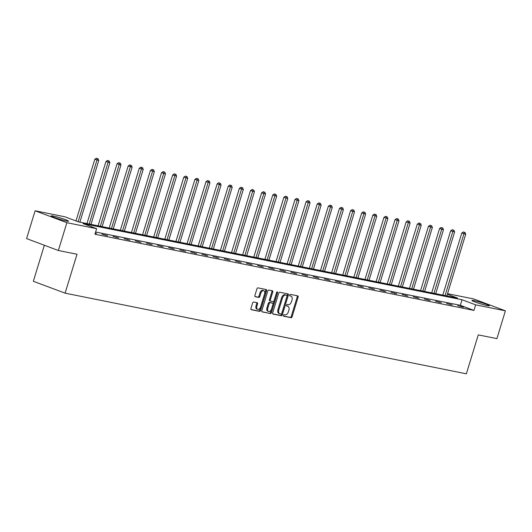 <?xml version="1.0" encoding="UTF-8"?>
<svg xmlns="http://www.w3.org/2000/svg" width="532" height="532" viewBox="0 0 532 532"><rect width="100%" height="100%" fill="white"/><g stroke="black" fill="none" stroke-linecap="round" stroke-linejoin="round"><path stroke-width="0.8" d="M283.383 315.35A0.805 0.499 110.5 0 0 283.636 316.214L291.07 317.704A1.144 0.705 110.5 0 0 292.108 316.753L298.113 297.109A1.144 0.705 110.5 0 0 297.814 295.892A1.144 0.705 110.5 0 0 297.747 295.872L290.312 294.382A0.805 0.499 110.5 0 0 289.847 295.905L290.811 296.105A3.664 2.268 110.5 0 1 291.024 296.164A3.664 2.268 110.5 0 1 291.982 300.048L291.476 301.684A3.664 2.268 110.5 0 1 288.171 304.723L287.207 304.53A0.805 0.499 110.5 0 0 286.741 306.06L287.706 306.252A3.664 2.268 110.5 0 1 287.925 306.319A3.664 2.268 110.5 0 1 288.876 310.196L288.377 311.832A3.664 2.268 110.5 0 1 285.066 314.877L284.108 314.685A0.805 0.499 110.5 0 0 283.383 315.35M53.193 216.032A9.097 0.712 -163 0 1 62.942 218.772A9.097 0.712 -163 0 1 68.595 221.199A9.097 0.712 -163 0 1 66.586 221.046A9.097 0.712 -163 0 1 56.838 218.306A9.097 0.712 -163 0 1 51.192 215.879A9.097 0.712 -163 0 1 53.193 216.032M473.912 300.58A9.097 0.712 -163 0 1 483.661 303.32A9.097 0.712 -163 0 1 489.307 305.747A9.097 0.712 -163 0 1 487.305 305.601A9.097 0.712 -163 0 1 477.556 302.861A9.097 0.712 -163 0 1 471.904 300.427A9.097 0.712 -163 0 1 473.912 300.58M253.651 302.016A1.144 0.705 110.5 0 0 252.614 302.967L250.931 308.48A1.144 0.705 110.5 0 0 251.23 309.69A1.144 0.705 110.5 0 0 251.297 309.71L259.55 311.373A1.144 0.705 110.5 0 0 260.587 310.422L266.592 290.771A1.144 0.705 110.5 0 0 266.293 289.561A1.144 0.705 110.5 0 0 266.226 289.541L257.973 287.878A1.144 0.705 110.5 0 0 256.936 288.829L254.901 295.493A1.144 0.705 110.5 0 0 255.2 296.703A1.144 0.705 110.5 0 0 255.267 296.723L258.798 297.435A1.144 0.705 110.5 0 0 259.835 296.484L260.846 293.179A3.066 1.895 110.5 0 1 263.792 290.685A3.066 1.895 110.5 0 1 264.584 293.93L260.633 306.864A3.066 1.895 110.5 0 1 257.688 309.358A3.066 1.895 110.5 0 1 256.889 306.113L257.548 303.958A1.144 0.705 110.5 0 0 257.249 302.748A1.144 0.705 110.5 0 0 257.182 302.728L253.651 302.016M447.532 293.684L473.64 298.931L505.4 310.828L496.901 338.631L478.261 334.887L466.358 373.81L65.104 293.165L77.007 254.243L58.36 250.499L66.866 222.695L35.099 210.798L64.864 216.783L78.47 221.877L457.48 298.046L447.359 294.256M505.4 310.828L475.641 304.849L462.035 299.749L83.019 223.58L96.625 228.674L66.866 222.695M96.625 228.674L94.922 234.24L473.939 310.409L475.641 304.849M272.69 312.856A1.144 0.705 110.5 0 0 272.989 314.066A1.144 0.705 110.5 0 0 273.056 314.086L281.315 315.742A1.144 0.705 110.5 0 0 282.346 314.791L288.351 295.147A1.144 0.705 110.5 0 0 288.058 293.93A1.144 0.705 110.5 0 0 287.985 293.91L279.732 292.254A1.144 0.705 110.5 0 0 278.695 293.205L272.69 312.856M270.429 313.561L262.176 311.898A1.144 0.705 110.5 0 1 262.11 311.878A1.144 0.705 110.5 0 1 261.81 310.668L267.815 291.017A1.144 0.705 110.5 0 1 268.853 290.066L272.384 290.778A1.144 0.705 110.5 0 1 272.451 290.798A1.144 0.705 110.5 0 1 272.75 292.008L270.316 299.975A1.144 0.705 110.5 0 0 270.608 301.192A1.144 0.705 110.5 0 0 270.682 301.212L273.022 301.684A1.144 0.705 110.5 0 0 274.06 300.733L276.593 292.434A0.805 0.499 110.5 0 1 277.571 292.633L271.466 312.61A1.144 0.705 110.5 0 1 270.429 313.561L261.877 311.692M58.36 250.499L26.6 238.602L35.099 210.798M44.356 245.252L33.343 281.275L65.104 293.165M473.939 310.409L460.333 305.315L95.607 232.012M460.333 305.315L462.035 299.749M95.295 233.023L96.505 233.475L95.235 233.222M101.918 234.186L107.624 235.709L101.918 234.186M113.037 236.427L118.749 237.944L113.037 236.427M124.156 238.662L129.868 240.178L124.156 238.662M135.274 240.896L140.987 242.412L135.274 240.896M146.4 243.131L152.105 244.647L146.4 243.131M157.519 245.365L163.224 246.881L157.519 245.365M168.637 247.599L174.35 249.116L168.637 247.599M179.756 249.834L185.469 251.357L179.756 249.834M190.875 252.068L196.587 253.591L190.875 252.068M202 254.303L207.706 255.826L202 254.303M213.119 256.537L218.832 258.06L213.119 256.537M224.238 258.771L229.95 260.294L224.238 258.771M235.357 261.006L241.069 262.529L235.357 261.006M246.476 263.24L252.188 264.763L246.476 263.24M257.601 265.475L263.307 266.998L257.601 265.475M268.72 267.709L274.432 269.232L268.72 267.709M279.839 269.95L285.551 271.466L279.839 269.95M290.957 272.185L296.67 273.701L290.957 272.185M302.083 274.419L307.789 275.935L302.083 274.419M313.202 276.653L318.907 278.17L313.202 276.653M324.32 278.888L330.033 280.404L324.32 278.888M335.439 281.122L341.152 282.638L335.439 281.122M346.558 283.357L352.27 284.879L346.558 283.357M357.684 285.591L363.389 287.114L357.684 285.591M368.802 287.825L374.515 289.348L368.802 287.825M379.921 290.06L385.634 291.583L379.921 290.06M391.04 292.294L396.752 293.817L391.04 292.294M402.165 294.529L407.871 296.051L402.165 294.529M413.284 296.763L418.99 298.286L413.284 296.763M424.403 298.997L430.115 300.52L424.403 298.997M435.522 301.232L441.234 302.755L435.522 301.232M446.641 303.473L452.353 304.989L446.641 303.473M457.766 305.707L463.472 307.223L457.766 305.707M461.33 306.419L461.217 306.771M450.205 304.184L450.099 304.537M439.086 301.95L438.98 302.302M427.967 299.716L427.861 300.068M416.849 297.481L416.742 297.834M405.723 295.247L405.617 295.599M394.604 293.012L394.498 293.365M383.486 290.778L383.379 291.13M372.367 288.543L372.26 288.896M361.248 286.309L361.135 286.662M350.123 284.075L350.016 284.421M339.004 281.84L338.897 282.186M327.885 279.606L327.779 279.952M316.766 277.365L316.66 277.717M305.647 275.13L305.534 275.483M294.522 272.896L294.415 273.248M283.403 270.662L283.297 271.014M272.284 268.427L272.178 268.78M261.165 266.193L261.059 266.545M250.04 263.958L249.934 264.311M238.921 261.724L238.815 262.077M227.802 259.49L227.696 259.842M216.684 257.255L216.577 257.608M205.565 255.021L205.452 255.373M194.439 252.786L194.333 253.132M183.321 250.552L183.214 250.898M172.202 248.318L172.095 248.663M161.083 246.083L160.977 246.429M149.964 243.842L149.851 244.195M138.839 241.608L138.732 241.96M127.72 239.373L127.614 239.726M116.601 237.139L116.495 237.491M105.482 234.905L105.376 235.257M287.267 306.093A3.664 2.268 110.5 0 0 287.061 305.993A3.664 2.268 110.5 0 0 286.848 305.933L287.706 306.252M286.502 305.86L286.848 305.933M290.372 295.938A3.664 2.268 110.5 0 0 290.166 295.845A3.664 2.268 110.5 0 0 289.953 295.779L290.811 296.105M289.608 295.712L289.953 295.779M283.396 316.015L290.213 317.385A1.144 0.705 110.5 0 0 291.25 316.434L297.255 296.783A1.144 0.705 110.5 0 0 297.188 295.759M272.756 313.873L280.457 315.423A1.144 0.705 110.5 0 0 281.488 314.472L287.493 294.821A1.144 0.705 110.5 0 0 287.426 293.804M281.009 314.06A0.805 0.499 110.5 0 0 281.734 313.395L287.007 296.151A0.805 0.499 110.5 0 0 286.748 295.287L285.737 295.08A3.664 2.268 110.5 0 0 282.425 298.126L278.821 309.917A3.664 2.268 110.5 0 0 279.779 313.794A3.664 2.268 110.5 0 0 279.998 313.86L281.009 314.06M285.983 295.001A0.805 0.499 110.5 0 0 285.89 294.967L286.748 295.287M279.134 313.534A3.664 2.268 110.5 0 1 278.921 313.474A3.664 2.268 110.5 0 1 277.963 309.591L281.568 297.807A3.664 2.268 110.5 0 1 284.879 294.761L285.89 294.967M270.549 301.159L269.824 300.886A1.144 0.705 110.5 0 1 269.751 300.866A1.144 0.705 110.5 0 1 269.458 299.656L271.892 291.689A1.144 0.705 110.5 0 0 271.825 290.665M269.571 313.235A1.144 0.705 110.5 0 0 270.608 312.284L276.713 292.307A0.805 0.499 110.5 0 0 276.76 292.088M267.782 308.247A3.066 1.895 110.5 0 0 268.58 311.493A3.066 1.895 110.5 0 0 271.526 308.999L272.923 304.444A1.144 0.705 110.5 0 0 272.623 303.227A1.144 0.705 110.5 0 0 272.557 303.207L270.209 302.741A1.144 0.705 110.5 0 0 269.179 303.692L267.782 308.247L266.924 307.928A3.066 1.895 110.5 0 0 267.722 311.167L268.58 311.493M271.832 302.934A1.144 0.705 110.5 0 0 271.766 302.908A1.144 0.705 110.5 0 0 271.699 302.888L272.557 303.207M266.924 307.928L268.321 303.366A1.144 0.705 110.5 0 1 269.352 302.415L271.699 302.888M257.688 309.358L256.83 309.039A3.066 1.895 110.5 0 1 256.032 305.794L256.69 303.639A1.144 0.705 110.5 0 0 256.623 302.615M263.792 290.685L262.928 290.366A3.066 1.895 110.5 0 0 259.982 292.859L260.846 293.179M254.968 296.51L257.94 297.109A1.144 0.705 110.5 0 0 258.978 296.158L259.982 292.859M250.998 309.504L258.692 311.047A1.144 0.705 110.5 0 0 259.729 310.096L265.734 290.452A1.144 0.705 110.5 0 0 265.668 289.428M446.853 295.912L465.719 234.2L461.789 233.036L442.817 295.1M464.27 232.265L463.412 231.939L464.27 232.265L463.937 233.841L445.071 295.553M464.981 232.404L465.719 234.2M461.789 233.036L463.412 231.939M435.735 293.677L454.601 231.965L450.671 230.802L431.698 292.866M453.151 230.03L452.293 229.704L453.151 230.03L452.818 231.606L433.952 293.318M453.863 230.17L454.601 231.965M450.671 230.802L452.293 229.704M424.609 291.443L443.475 229.731L439.552 228.567L420.573 290.632M442.032 227.796L441.168 227.47L442.032 227.796L441.693 229.372L422.827 291.084M442.744 227.935L443.475 229.731M439.552 228.567L441.168 227.47M413.49 289.209L432.356 227.497L428.433 226.333L409.454 288.397M430.907 225.555L430.049 225.236L430.907 225.555L430.574 227.137L411.708 288.849M431.625 225.701L432.356 227.497M428.433 226.333L430.049 225.236M402.372 286.974L421.238 225.262L417.307 224.098L398.335 286.163M419.788 223.32L418.93 223.001L419.788 223.32L419.455 224.903L400.589 286.615M420.499 223.467L421.238 225.262M417.307 224.098L418.93 223.001M391.253 284.74L410.119 223.028L406.189 221.864L387.216 283.928M408.669 221.086L407.811 220.767L408.669 221.086L408.337 222.669L389.471 284.381M409.381 221.232L410.119 223.028M406.189 221.864L407.811 220.767M380.127 282.499L399 220.793L395.07 219.63L376.097 281.694M397.55 218.852L396.692 218.532L397.55 218.852L397.218 220.434L378.345 282.146M398.262 218.998L399 220.793M395.07 219.63L396.692 218.532M369.009 280.264L387.875 218.559L383.951 217.395L364.972 279.453M386.425 216.617L385.567 216.298L386.425 216.617L386.092 218.2L367.226 279.912M387.143 216.763L387.875 218.559M383.951 217.395L385.567 216.298M357.89 278.03L376.756 216.318L372.826 215.161L353.853 277.219M375.306 214.383L374.448 214.064L375.306 214.383L374.974 215.965L356.108 277.677M376.018 214.529L376.756 216.318M372.826 215.161L374.448 214.064M346.771 275.795L365.637 214.083L361.707 212.926L342.734 274.984M364.187 212.148L363.329 211.829L364.187 212.148L363.855 213.731L344.989 275.436M364.899 212.295L365.637 214.083M361.707 212.926L363.329 211.829M335.652 273.561L354.518 211.849L350.588 210.692L331.616 272.75M353.068 209.914L352.211 209.595L353.068 209.914L352.736 211.49L333.87 273.202M353.78 210.06L354.518 211.849M350.588 210.692L352.211 209.595M324.527 271.327L343.399 209.615L339.469 208.458L320.497 270.515M341.95 207.68L341.085 207.36L341.95 207.68L341.617 209.256L322.744 270.968M342.661 207.819L343.399 209.615M339.469 208.458L341.085 207.36M313.408 269.092L332.274 207.38L328.35 206.217L309.371 268.281M330.824 205.445L329.966 205.119L330.824 205.445L330.492 207.021L311.626 268.733M331.542 205.585L332.274 207.38M328.35 206.217L329.966 205.119M302.289 266.858L321.155 205.146L317.225 203.982L298.252 266.047M319.705 203.211L318.848 202.885L319.705 203.211L319.373 204.787L300.507 266.499M320.417 203.35L321.155 205.146M317.225 203.982L318.848 202.885M291.17 264.623L310.036 202.911L306.106 201.748L287.134 263.812M308.587 200.976L307.729 200.65L308.587 200.976L308.254 202.552L289.388 264.264M309.298 201.116L310.036 202.911M306.106 201.748L307.729 200.65M280.051 262.389L298.918 200.677L294.987 199.513L276.015 261.578M297.468 198.742L296.61 198.416L297.468 198.742L297.135 200.318L278.269 262.03M298.179 198.882L298.918 200.677M294.987 199.513L296.61 198.416M268.926 260.155L287.792 198.443L283.869 197.279L264.889 259.343M286.342 196.508L285.485 196.182L286.342 196.508L286.01 198.084L267.144 259.796M287.061 196.647L287.792 198.443M283.869 197.279L285.485 196.182M257.807 257.92L276.673 196.208L272.75 195.045L253.771 257.109M275.224 194.273L274.366 193.947L275.224 194.273L274.891 195.849L256.025 257.561M275.935 194.413L276.673 196.208M272.75 195.045L274.366 193.947M246.688 255.686L265.554 193.974L261.624 192.81L242.652 254.875M264.105 192.032L263.247 191.713L264.105 192.032L263.772 193.615L244.906 255.327M264.816 192.178L265.554 193.974M261.624 192.81L263.247 191.713M235.57 253.451L254.436 191.739L250.506 190.576L231.533 252.64M252.986 189.798L252.128 189.478L252.986 189.798L252.653 191.38L233.787 253.092M253.698 189.944L254.436 191.739M250.506 190.576L252.128 189.478M224.444 251.217L243.317 189.505L239.387 188.341L220.414 250.406M241.867 187.563L241.009 187.244L241.867 187.563L241.535 189.146L222.662 250.858M242.579 187.71L243.317 189.505M239.387 188.341L241.009 187.244M213.325 248.976L232.191 187.271L228.268 186.107L209.289 248.171M230.742 185.329L229.884 185.01L230.742 185.329L230.409 186.912L211.543 248.624M231.46 185.475L232.191 187.271M228.268 186.107L229.884 185.01M202.207 246.742L221.073 185.036L217.142 183.873L198.17 245.93M219.623 183.094L218.765 182.775L219.623 183.094L219.29 184.677L200.424 246.389M220.334 183.241L221.073 185.036M217.142 183.873L218.765 182.775M191.088 244.507L209.954 182.795L206.024 181.638L187.051 243.696M208.504 180.86L207.646 180.541L208.504 180.86L208.172 182.443L189.306 244.148M209.216 181.006L209.954 182.795M206.024 181.638L207.646 180.541M179.969 242.273L198.835 180.561L194.905 179.404L175.932 241.462M197.385 178.626L196.527 178.306L197.385 178.626L197.053 180.208L178.187 241.914M198.097 178.772L198.835 180.561M194.905 179.404L196.527 178.306M168.844 240.038L187.71 178.326L183.786 177.169L164.807 239.227M186.267 176.391L185.402 176.072L186.267 176.391L185.934 177.967L167.061 239.679M186.978 176.538L187.71 178.326M183.786 177.169L185.402 176.072M157.725 237.804L176.591 176.092L172.667 174.935L153.688 236.993M175.141 174.157L174.283 173.838L175.141 174.157L174.809 175.733L155.942 237.445M175.859 174.297L176.591 176.092M172.667 174.935L174.283 173.838M146.606 235.57L165.472 173.858L161.542 172.694L142.569 234.758M164.022 171.922L163.164 171.597L164.022 171.922L163.69 173.499L144.824 235.21M164.734 172.062L165.472 173.858M161.542 172.694L163.164 171.597M135.487 233.335L154.353 171.623L150.423 170.459L131.451 232.524M152.903 169.688L152.046 169.362L152.903 169.688L152.571 171.264L133.705 232.976M153.615 169.828L154.353 171.623M150.423 170.459L152.046 169.362M124.362 231.101L143.234 169.389L139.304 168.225L120.332 230.29M141.785 167.454L140.927 167.128L141.785 167.454L141.452 169.03L122.579 230.742M142.496 167.593L143.234 169.389M139.304 168.225L140.927 167.128M113.243 228.866L132.109 167.154L128.185 165.991L109.206 228.055M130.659 165.219L129.801 164.893L130.659 165.219L130.327 166.795L111.461 228.507M131.377 165.359L132.109 167.154M128.185 165.991L129.801 164.893M102.124 226.632L120.99 164.92L117.06 163.756L98.088 225.821M119.54 162.985L118.683 162.659L119.54 162.985L119.208 164.561L100.342 226.273M120.252 163.125L120.99 164.92M117.06 163.756L118.683 162.659M91.005 224.398L109.871 162.686L105.941 161.522L86.969 223.586M108.422 160.744L107.564 160.425L108.422 160.744L108.089 162.327L89.223 224.038M109.133 160.89L109.871 162.686M105.941 161.522L107.564 160.425M79.886 222.163L98.753 160.451L94.822 159.287L75.976 220.94M97.303 158.509L96.445 158.19L97.303 158.509L96.97 160.092L78.118 221.744M98.014 158.656L98.753 160.451M94.822 159.287L96.445 158.19M297.255 296.783L298.113 297.109M291.25 316.434L292.108 316.753M290.213 317.385L291.07 317.704M287.493 294.821L288.351 295.147M281.488 314.472L282.346 314.791M280.457 315.423L281.315 315.742M284.879 294.761L285.737 295.08M281.568 297.807L282.425 298.126M277.963 309.591L278.821 309.917M271.892 291.689L272.75 292.008M269.458 299.656L270.316 299.975M276.713 292.307L277.571 292.633M270.608 312.284L271.466 312.61M269.352 302.415L270.209 302.741M268.321 303.366L269.179 303.692M256.69 303.639L257.548 303.958M256.032 305.794L256.889 306.113M258.978 296.158L259.835 296.484M257.94 297.109L258.798 297.435M265.734 290.452L266.592 290.771M259.729 310.096L260.587 310.422M258.692 311.047L259.55 311.373M287.061 305.993L287.925 306.319M290.166 295.845L291.024 296.164M285.937 294.981L286.795 295.3M278.921 313.474L279.779 313.794M269.751 300.866L270.608 301.192M271.766 302.908L272.623 303.227"/></g></svg>
